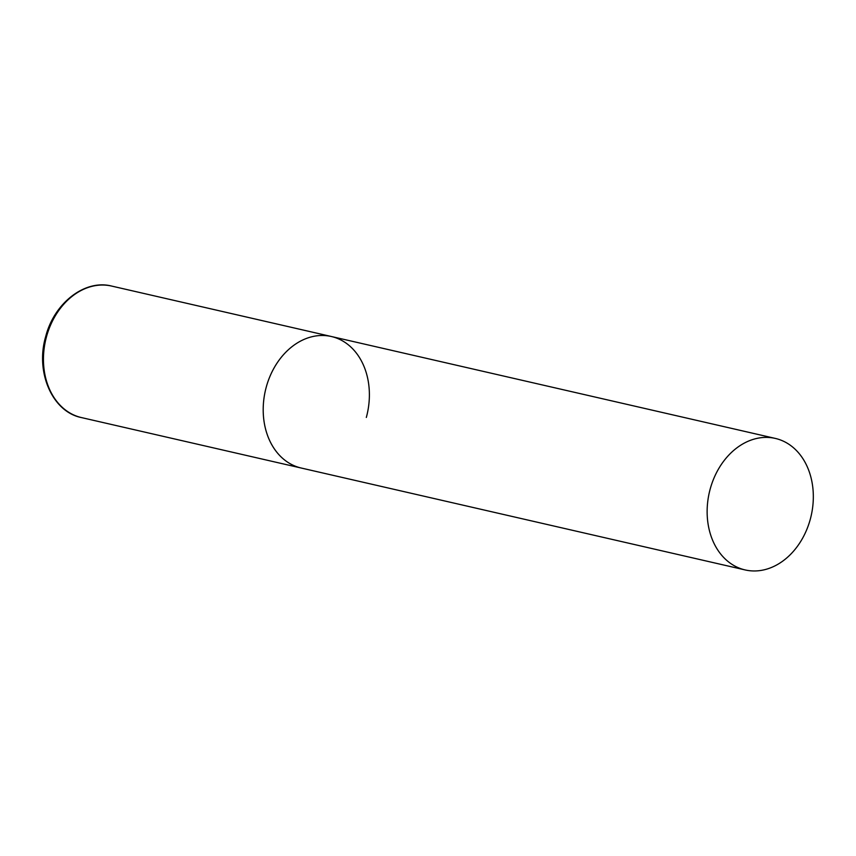 <?xml version="1.0" encoding="UTF-8"?>
<svg xmlns="http://www.w3.org/2000/svg" width="856" height="856" viewBox="0 0 856 856"><rect width="100%" height="100%" fill="white"/><g stroke="black" fill="none" stroke-linecap="round" stroke-linejoin="round"><path stroke-width="1.28" d="M745.137 569.936A67.463 52.237 102.9 0 0 810.718 517.623A67.463 52.237 102.9 0 0 778.029 439.139A67.463 52.237 102.9 0 0 775.333 438.422A67.463 52.237 102.9 0 0 709.742 490.745A67.463 52.237 102.9 0 0 742.441 569.219A67.463 52.237 102.9 0 0 745.137 569.936L81.448 417.578A67.463 52.237 -77.1 0 1 46.513 336.643A67.463 52.237 -77.1 0 1 111.633 286.065L331.39 336.515A67.463 52.237 102.9 0 0 265.809 388.827A67.463 52.237 102.9 0 0 298.498 467.301A67.463 52.237 102.9 0 0 301.194 468.029A67.463 52.237 -77.1 0 1 266.259 387.083A67.463 52.237 -77.1 0 1 331.39 336.515A67.463 52.237 -77.1 0 1 366.325 417.45M111.633 286.065C85.033 279.131 54.238 302.864 45.71 336.504C35.096 372.232 52.419 411.95 81.448 417.578M331.39 336.515L775.333 438.422"/></g></svg>
